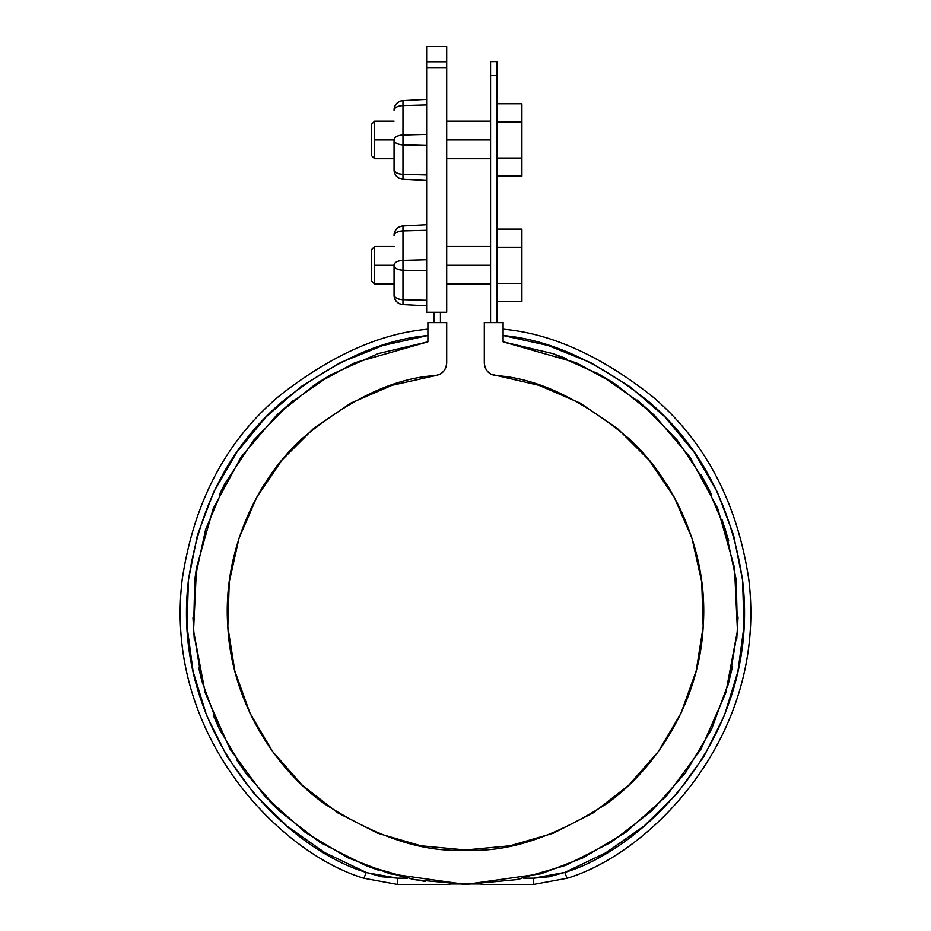 <?xml version="1.0" encoding="UTF-8"?>
<svg xmlns="http://www.w3.org/2000/svg" width="931" height="931" viewBox="0 0 931 931"><rect width="100%" height="100%" fill="white"/><g stroke="black" fill="none" stroke-linecap="round" stroke-linejoin="round"><path stroke-width="1.4" d="M490.567 75.632L490.567 322.626L490.567 61.586L496.84 61.586L496.84 322.626L496.84 75.632C496.84 57 496.84 57 496.84 75.632L490.567 75.632C490.567 57 490.567 57 490.567 75.632L496.84 75.632M434.16 322.626L434.16 312.269L434.16 322.626M440.433 312.269L440.433 322.626L440.433 312.269M503.101 322.626L484.306 322.626L503.101 322.626L503.101 341.84L552.828 353.605L599.483 374.425L641.424 403.6L677.198 440.084L705.523 482.607L725.424 529.669L736.2 579.606L737.457 630.694L729.159 681.108L711.61 729.089L685.402 772.951L651.479 811.157L611.027 842.357L565.454 865.469L516.368 879.667L465.5 884.45L414.632 879.667L365.546 865.469L319.973 842.357L279.521 811.157L245.598 772.951L219.39 729.089L201.841 681.108L193.543 630.694L194.8 579.606L205.576 529.669L225.477 482.607L253.802 440.084L289.576 403.6L331.517 374.425L378.172 353.605L427.899 341.84L427.899 322.626L446.694 322.626L427.899 322.626L427.899 341.84L354.653 362.787L315.178 384.422L276.332 415.552L241.129 457.016L213.28 508.407L196.511 567.596L193.543 630.694L205.181 692.769L229.957 749.071L264.625 796.133L305.217 832.349L347.985 857.823L390.066 873.802L465.5 884.45L540.934 873.802L583.015 857.823L625.783 832.349L666.375 796.133L701.043 749.071L725.819 692.769L737.457 630.694L734.489 567.596L717.72 508.407L689.871 457.016L654.668 415.552L615.822 384.422L576.347 362.787L503.101 341.84L503.101 322.626M484.306 363.137L484.306 322.626L484.306 363.137C484.888 369.991 488.542 374.134 495.269 375.565L490.974 374.215L487.437 371.422L485.109 367.57L484.306 363.137M495.269 375.565C536.605 377.951 581.107 398.922 628.762 438.478C673.672 479.151 708.724 551.28 703.173 626.761C699.251 702.335 655.447 769.518 605.813 804.256C553.584 837.539 506.813 852.784 465.5 849.98C424.187 852.784 377.416 837.539 325.187 804.256C275.553 769.518 231.749 702.335 227.827 626.761C222.276 551.28 257.328 479.151 302.238 438.478C349.893 398.922 394.395 377.951 435.731 375.565C442.458 374.134 446.112 369.991 446.694 363.137L446.694 322.626L446.694 363.137L445.891 367.57L443.563 371.422L440.026 374.215L435.731 375.565L391.986 385.341L350.836 403.123L313.759 428.307L282.046 459.995L256.84 497.073L239.034 538.211L229.247 581.956L227.827 626.761L234.833 671.03L250.008 713.216L272.83 751.794L302.47 785.427L337.883 812.903L377.823 833.257L420.87 845.767L465.5 849.98L510.13 845.767L553.177 833.257L593.117 812.903L628.53 785.427L658.17 751.794L680.992 713.216L696.167 671.03L703.173 626.761L701.753 581.956L691.966 538.211L674.16 497.073L648.954 459.995L617.241 428.307L580.164 403.123L539.014 385.341L490.974 374.215L487.437 371.422L485.109 367.57M503.101 341.84L552.828 353.605L503.101 341.84L552.828 353.605L566.246 358.54L552.828 353.605M725.202 528.948L725.424 529.669L725.202 528.948M736.107 578.849L736.2 579.606M737.457 630.694L737.503 629.973M729.357 680.363L729.159 681.108L729.357 680.363M711.61 729.089L711.924 728.414M611.155 842.276L610.084 842.951M566.164 865.178L565.454 865.469M516.589 879.62L519.952 878.957M427.841 341.852L427.189 341.945M331.424 374.495L317.436 382.955L331.517 374.425M225.162 483.189L219.285 494.815L225.116 483.27M194.719 580.327L196.394 568.306L194.719 580.339M193.543 630.741L193.601 631.404M201.841 681.108L198.582 667.259L201.841 681.108M219.39 729.089L213.211 715.124L219.728 729.776M279.521 811.157L269.373 801.184L279.521 811.157M365.546 865.469L378.3 870.124L365.546 865.469L407.382 878.177L397.421 878.177L407.382 878.177M411.13 878.969L414.388 879.62M193.543 630.694L193.601 631.451M516.368 879.667L517.124 879.516M729.159 681.108L729.345 680.398M677.198 440.084L676.709 439.49M596.049 372.528L612.924 382.536L596.049 372.528M637.072 400.004L652.806 413.771L637.072 400.004M701.113 474.729L711.354 494.07L701.113 474.729M722.014 519.556L728.636 540.585L722.014 519.556M481.164 883.996L449.836 883.996M425.339 881.471L411.898 879.132L425.339 881.471M247.914 776.07L236.683 760.033L247.914 776.07M277.613 414.318L293.277 400.528L277.613 414.318M446.694 363.137L445.891 367.57L443.563 371.422L440.026 374.215M366.174 872.428C284.898 848.001 170.629 734.291 188.271 581.572C199.246 505.929 230.423 446.065 281.837 401.994C332.158 361.926 380.849 339.768 427.899 335.521L382.99 345.459L340.315 362.648L301.05 386.609L266.266 416.704L236.905 452.117L213.758 491.871L197.453 534.883L188.446 579.99L186.98 625.969L193.101 671.565L206.624 715.532L227.187 756.682L254.233 793.887L287.039 826.134L324.686 852.563L366.174 872.428L363.94 878.282L397.421 884.45L449.836 884.45L397.421 884.45L397.421 878.177L397.421 884.45L363.94 878.282C280.068 853.227 162.902 735.199 182.278 578.861C194.114 501.518 226.373 440.607 279.056 396.106C330.528 355.654 380.151 333.345 427.899 329.19C379.825 333.391 329.981 355.886 278.369 396.699C225.639 441.597 193.555 502.775 182.115 580.211C163.658 736.607 280.708 853.308 363.94 878.282L366.174 872.428L381.535 876.734L397.421 878.177L366.989 872.731M194.311 639.655L192.961 617.812M214.153 491.033L213.758 491.871M188.562 579.012L188.446 579.99M186.945 625.108L186.98 625.969M206.263 714.647L206.624 715.532M253.674 793.224L254.233 793.887M286.341 825.553L287.039 826.134M380.709 876.571L381.535 876.734M548.638 876.886L564.826 872.428L567.06 878.282C650.292 853.308 767.342 736.607 748.885 580.211C737.445 502.775 705.361 441.597 652.631 396.699C601.019 355.886 551.175 333.391 503.101 329.19C550.849 333.345 600.472 355.654 651.944 396.106C704.627 440.607 736.887 501.518 748.722 578.861C768.098 735.199 650.932 853.227 567.06 878.282L533.579 884.45L481.164 884.45L533.579 884.45L533.579 878.177L534.441 878.177M630.694 387.156L590.685 362.648L548.01 345.459L503.101 335.521C550.151 339.768 598.842 361.926 649.163 401.994C700.577 446.065 731.754 505.929 742.729 581.572C760.371 734.291 646.102 848.001 564.826 872.428L565.78 872.056M605.441 853.064L643.961 826.134L676.767 793.887L703.813 756.682L724.376 715.532L737.899 671.565L744.02 625.969L742.554 579.99L733.547 534.883L717.242 491.871L694.095 452.117L664.734 416.704L629.95 386.609M643.24 826.74L643.961 826.134M737.701 672.473L737.899 671.565M694.642 452.897L694.095 452.117M564.826 872.428L533.579 878.177L523.618 878.177L533.579 878.177L533.579 884.45L567.06 878.282L564.826 872.428L606.314 852.563M738.062 616.985L736.77 638.817M732.581 666.456L727.437 687.357M533.579 878.177L549.465 876.734M427.899 335.521L427.899 329.19M503.101 329.19L503.101 335.521M496.84 103.748L521.907 103.748L496.84 103.748M496.84 121.833L521.907 121.833L521.907 103.748L521.907 121.833L496.84 121.833L496.84 158.014L521.907 158.014L521.907 121.833L521.907 158.014L496.84 158.014M496.84 176.11L521.907 176.11L521.907 158.014L521.907 176.11L496.84 176.11M490.567 139.929L446.694 139.929L490.567 139.929M394.057 158.724L374.634 158.724L374.634 121.123L374.634 139.929L394.057 139.929L374.634 139.929L374.634 158.724L371.492 155.593L371.492 124.254L371.492 155.593M496.84 229.084L521.907 229.084L496.84 229.084M496.84 247.169L521.907 247.169L521.907 229.084L521.907 247.169L496.84 247.169L496.84 283.35L521.907 283.35L521.907 247.169L521.907 283.35L496.84 283.35M496.84 301.446L521.907 301.446L521.907 283.35L521.907 301.446L496.84 301.446M490.567 265.265L446.694 265.265L490.567 265.265M394.057 265.265L374.634 265.265L374.634 284.06L371.492 280.929L371.492 249.589L374.634 246.459L374.634 265.265L394.057 265.265M374.634 265.265L374.634 246.459L371.492 249.589L371.492 265.265M446.694 312.269L446.694 67.591L426.642 67.591L426.642 312.269L446.694 312.269L426.642 312.269L426.642 46.55L446.694 46.55L446.694 312.269L434.16 312.269M426.642 68.452L426.642 293.463M394.057 287.202L394.057 265.498A9.403 4.702 -0 0 0 402.972 270.199L426.642 270.816L402.972 270.199L402.972 260.331L402.972 304.588L402.972 299.654L426.642 300.271L402.972 299.654L402.972 270.199C397.549 269.792 394.581 268.221 394.057 265.498L394.057 294.952C394.581 297.676 397.549 299.247 402.972 299.654A9.403 4.702 180 0 1 394.057 294.952M394.057 161.854L394.057 140.162A9.403 4.702 -0 0 0 402.972 144.864L426.642 145.48L402.972 144.864L402.972 134.995L402.972 179.252L402.972 174.318L426.642 174.935L402.972 174.318L402.972 144.864C397.549 144.456 394.581 142.885 394.057 140.162L394.057 169.617C394.581 172.34 397.549 173.911 402.972 174.318A9.403 4.702 180 0 1 394.057 169.617M402.972 100.606L426.642 99.361L402.972 100.606L402.972 105.54L426.642 104.912L402.972 105.54L402.972 134.995L426.642 134.367L402.972 134.995L402.972 105.54C397.549 105.948 394.581 107.507 394.057 110.23A9.403 4.702 0 0 1 402.972 105.54L402.972 100.606A9.403 9.403 0 0 0 394.057 109.998C394.581 104.54 397.549 101.421 402.972 100.606M426.642 180.486L402.972 179.252C397.549 178.438 394.581 175.307 394.057 169.861A9.403 9.403 0 0 0 402.972 179.252L426.642 180.486M426.642 174.935L426.642 145.48M426.642 134.367L426.642 104.912M402.972 134.995C397.549 135.402 394.581 136.962 394.057 139.685A9.403 4.702 180 0 1 402.972 134.995M402.972 225.942L426.642 224.697L402.972 225.942L402.972 230.876L426.642 230.26L402.972 230.876L402.972 260.331L426.642 259.714L402.972 260.331L402.972 230.876C397.549 231.284 394.581 232.843 394.057 235.566A9.403 4.702 -0 0 1 402.972 230.876L402.972 225.942A9.403 9.403 0 0 0 394.057 235.334C394.581 229.876 397.549 226.757 402.972 225.942M426.642 305.822L402.972 304.588C397.549 303.774 394.581 300.643 394.057 295.197A9.403 9.403 0 0 0 402.972 304.588L426.642 305.822M426.642 300.271L426.642 270.816M426.642 259.714L426.642 230.26M402.972 260.331C397.549 260.738 394.581 262.298 394.057 265.021A9.403 4.702 180 0 1 402.972 260.331M446.694 61.737L426.642 61.737C426.642 41.592 426.642 41.592 426.642 61.737L446.694 61.737C446.694 41.592 446.694 41.592 446.694 61.737L446.694 67.591L426.642 67.591L426.642 61.737M490.567 158.724L446.694 158.724M371.492 124.254L374.634 121.123L394.057 121.123M446.694 121.123L490.567 121.123M490.567 284.06L446.694 284.06M394.057 284.06L374.634 284.06M374.634 246.459L394.057 246.459M446.694 246.459L490.567 246.459"/></g></svg>
